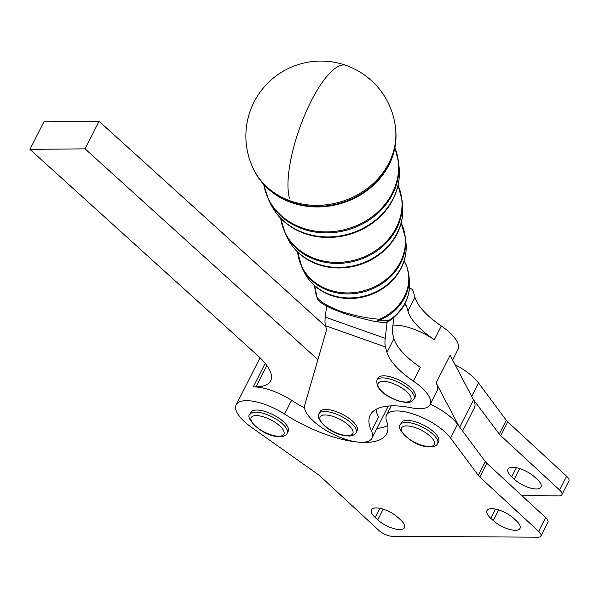 <?xml version="1.0" encoding="UTF-8"?>
<svg xmlns="http://www.w3.org/2000/svg" width="599" height="599" viewBox="0 0 599 599"><rect width="100%" height="100%" fill="white"/><g stroke="black" fill="none" stroke-linecap="round" stroke-linejoin="round"><path stroke-width="0.9" d="M561.899 494.707L568.893 480.93A10.423 3.923 -153.1 0 0 569.05 480.398A10.423 3.923 -153.1 0 0 566.609 476.257L559.616 490.034A10.423 3.923 26.9 0 1 562.057 494.175A10.423 3.923 26.9 0 1 561.899 494.707A10.423 3.923 26.9 0 1 558.964 495.86L521.849 495.62M566.609 476.257L507.757 421.898A10.423 3.923 26.9 0 1 506.941 421.082A10.423 3.923 26.9 0 1 506.282 420.281L478.541 382.941A37.52 14.114 -153.1 0 0 455.06 364.739M506.282 420.281L499.289 434.065A10.423 3.923 -153.1 0 0 499.955 434.859A10.423 3.923 -153.1 0 0 500.764 435.675L507.757 421.898M512.781 467.347A17.094 6.432 26.9 0 1 534.697 477.051L537.243 479.402A17.094 6.432 26.9 0 1 540.987 487.062A17.094 6.432 26.9 0 1 536.165 488.949A17.094 6.432 26.9 0 1 514.249 479.252L511.703 476.901A17.094 6.432 26.9 0 1 507.959 469.242A17.094 6.432 26.9 0 1 512.781 467.347M540.934 536.045L547.92 522.268A10.423 3.923 -153.1 0 0 548.078 521.729A10.423 3.923 -153.1 0 0 545.637 517.596L538.643 531.373A10.423 3.923 26.9 0 1 541.084 535.513A10.423 3.923 26.9 0 1 540.934 536.045A10.423 3.923 26.9 0 1 537.992 537.198L392.165 536.262A10.423 3.923 26.9 0 1 385.352 534.51A10.423 3.923 26.9 0 1 378.8 530.347L319.926 475.965A10.423 3.923 -153.1 0 0 319.005 475.172A10.423 3.923 -153.1 0 0 317.964 474.386L251.468 427.312A37.52 14.114 -153.1 0 1 236.178 404.819L260.048 357.76M545.637 517.596L486.785 463.237A10.423 3.923 26.9 0 1 485.969 462.421A10.423 3.923 26.9 0 1 485.31 461.619L457.569 424.272A37.52 14.114 -153.1 0 0 430.232 404.183M485.31 461.619L478.316 475.404A10.423 3.923 -153.1 0 0 478.983 476.198A10.423 3.923 -153.1 0 0 479.792 477.014L486.785 463.237M491.809 508.686A17.094 6.432 26.9 0 1 513.725 518.39L516.271 520.733A17.094 6.432 26.9 0 1 520.014 528.393A17.094 6.432 26.9 0 1 515.192 530.287A17.094 6.432 26.9 0 1 493.276 520.591L490.731 518.24A17.094 6.432 26.9 0 1 486.987 510.58A17.094 6.432 26.9 0 1 491.809 508.686M376.269 507.945A17.094 6.432 26.9 0 1 398.193 517.648L400.731 519.992A17.094 6.432 26.9 0 1 404.482 527.652A17.094 6.432 26.9 0 1 399.66 529.546A17.094 6.432 26.9 0 1 377.737 519.842L375.199 517.499A17.094 6.432 26.9 0 1 371.447 509.839A17.094 6.432 26.9 0 1 376.269 507.945M326.582 306.052L325.272 317.148A25.016 7.577 -70.5 0 0 325.504 325.736L326.605 329.645L304.734 405.126A37.52 14.114 -153.1 0 0 321.468 427.431A37.52 14.114 -153.1 0 0 358.808 442.174A37.52 14.114 -153.1 0 0 372.024 438.139A37.52 14.114 -153.1 0 0 372.615 435.945A37.52 14.114 -153.1 0 0 371.477 430.988A83.381 31.373 26.9 0 1 370.257 415.085A83.381 31.373 26.9 0 1 411.491 407.822A37.52 14.114 -153.1 0 0 430.045 404.55A37.52 14.114 -153.1 0 0 413.347 381.076A58.365 21.961 26.9 0 1 386.976 352.422L385.434 346.941A25.016 7.577 109.5 0 1 385.202 338.353L387.126 322.097M458.767 425.889L436.124 382.888A37.52 14.114 26.9 0 1 437.038 390.773L430.045 404.55M452.612 360.081L458.01 349.434A37.52 14.114 -153.1 0 0 441.306 325.961A58.365 21.961 26.9 0 1 414.935 297.306L413.4 291.818A25.016 7.577 -70.5 0 0 411.251 288.905A25.016 7.577 -70.5 0 0 410.36 288.778L409.461 288.8M392.959 325.145A37.52 14.114 26.9 0 1 402.648 325.991A37.52 14.114 26.9 0 1 434.32 339.738A58.365 21.961 -153.1 0 1 407.949 311.083L406.407 305.602A8.341 2.523 109.5 0 0 405.695 304.629A8.341 2.523 109.5 0 0 405.396 304.584L404.467 304.614M251.048 412.359A20.845 7.839 26.9 0 1 266.675 412.015A20.845 7.839 26.9 0 1 286.217 424.594A20.845 7.839 26.9 0 1 288.224 431.228L287.176 433.294A20.845 7.839 -153.1 0 0 285.169 426.66A20.845 7.839 -153.1 0 0 259.457 412.456A20.845 7.839 -153.1 0 0 250 414.433L251.048 412.359M401.427 422.654A20.845 7.839 26.9 0 1 417.054 422.31A20.845 7.839 26.9 0 1 436.596 434.889A20.845 7.839 26.9 0 1 438.61 441.523L437.562 443.589A20.845 7.839 -153.1 0 0 435.548 436.956A20.845 7.839 -153.1 0 0 409.843 422.752A20.845 7.839 -153.1 0 0 400.379 424.721L401.427 422.654M377.999 378.141A20.845 7.839 26.9 0 1 396.463 378.882A20.845 7.839 26.9 0 1 415.129 393.64A20.845 7.839 26.9 0 1 415.174 397.002L414.126 399.069A20.845 7.839 -153.1 0 0 414.081 395.707A20.845 7.839 -153.1 0 0 391.753 379.586A20.845 7.839 -153.1 0 0 376.943 380.208L377.999 378.141M319.971 411.73A20.845 7.839 26.9 0 1 332.348 410.397A20.845 7.839 26.9 0 1 350.947 419.832A20.845 7.839 26.9 0 1 357.154 430.599L356.106 432.665A20.845 7.839 -153.1 0 0 349.898 421.906A20.845 7.839 -153.1 0 0 323.198 411.565A20.845 7.839 -153.1 0 0 318.923 413.797L319.971 411.73M290.448 200.942A74.755 65.456 -15.7 0 0 388.938 162.943A74.755 65.456 -15.7 0 0 395.654 129.309L395.654 129.309A75.047 75.047 0 0 0 253.991 102.152A75.047 75.047 0 0 0 253.587 169.24L253.587 169.24A74.755 65.456 -15.7 0 0 290.448 200.942M319.649 301.469A8.341 7.989 -50.3 0 1 319.611 301.447L319.611 301.447A8.341 7.989 -50.3 0 1 317.006 297.171C319.836 301.589 327.571 306.254 340.21 311.173C354.226 315.673 367.269 318.354 379.339 319.23A8.341 0.569 67.2 0 1 379.631 320.218L388.699 320.532A8.341 1.325 57.3 0 1 388.609 321.341C403.299 311.315 410.263 298.04 409.499 281.515L409.005 276.079A47.538 41.623 164.3 0 1 379.631 320.218A8.341 6.559 -80.8 0 1 375.131 321.491A8.341 6.559 -80.8 0 0 375.131 321.491L383.158 322.606A8.341 7.158 96.5 0 1 383.135 322.606M317.208 298.13A8.341 4.013 -20.5 0 1 317.133 297.95A8.341 4.013 -20.5 0 1 317.006 297.171A47.471 41.571 -15.7 0 1 314.722 285.82M409.499 281.515A46.535 40.747 -15.7 0 1 388.699 320.532A8.341 7.158 96.5 0 1 383.158 322.606A8.341 8.341 0 0 0 388.609 321.341M374.667 321.401A8.341 5.241 -77.8 0 0 374.697 321.408L374.697 321.408A8.341 5.241 -77.8 0 0 379.339 319.23A47.471 41.571 -15.7 0 0 406.511 265.671L404.145 260.85M374.862 321.438A8.341 6.559 -80.8 0 0 375.124 321.491A8.341 8.341 0 0 1 374.697 321.408C361.549 318.571 349.382 315.216 342.853 312.895L333.096 309.181C326.313 306.119 321.82 303.536 319.611 301.447A8.341 8.341 0 0 1 317.133 297.95L314.715 285.813M406.436 265.409A8.341 2.613 -25.5 0 1 406.511 265.671A8.341 4.013 -20.5 0 1 406.721 266.076A8.341 8.341 0 0 0 406.436 265.409L406.436 265.409A8.341 2.613 -25.5 0 0 406.436 265.394L404.145 260.842M393.865 317.455L392.345 330.296A8.341 2.523 -70.5 0 0 392.427 333.156L393.97 338.645A58.365 21.961 -153.1 0 0 420.333 367.299L413.347 381.076M387.785 425.537A79.21 29.8 26.9 0 1 376.958 428.42M376.045 409.357A83.381 31.373 -153.1 0 0 378.463 417.204L371.477 430.988M499.289 434.065L473.547 399.847A37.52 14.114 26.9 0 1 474.453 407.724L462.615 431.07M472.746 398.328L450.111 355.327L436.124 382.888M478.316 475.404L450.575 438.056A37.52 14.114 -153.1 0 0 415.444 414.755A37.52 14.114 -153.1 0 0 386.557 415.114A37.52 14.114 -153.1 0 0 386.602 421.075A79.21 29.8 26.9 0 1 386.707 433.654A79.21 29.8 26.9 0 1 358.808 442.174A79.21 29.8 26.9 0 1 284.562 414.089A37.52 14.114 -153.1 0 0 236.178 404.819M304.584 408.001A79.21 29.8 26.9 0 1 291.548 400.304A37.52 14.114 -153.1 0 0 253.287 386.879L256.043 386.857A54.195 20.388 -153.1 0 0 270.666 380.852A54.195 20.388 -153.1 0 0 258.169 356.001L29.95 149.361L85.088 148.859L99.075 121.297L325.721 326.522M317.904 359.655L85.088 148.859M29.95 149.361L43.929 121.807L99.075 121.297M538.643 531.373L479.792 477.014M559.616 490.034L500.764 435.675M519.655 468.59L514.249 479.252M498.682 509.929L493.276 520.591M383.143 509.187L377.737 519.842M441.306 325.961L434.32 339.738M275.57 435.96A18.344 6.903 26.9 0 1 252.95 423.463A18.344 6.903 26.9 0 1 259.509 415.893A18.344 6.903 26.9 0 1 282.129 428.39A18.344 6.903 26.9 0 1 275.57 435.96M425.956 446.255A18.344 6.903 26.9 0 1 403.337 433.758A18.344 6.903 26.9 0 1 409.888 426.189A18.344 6.903 26.9 0 1 432.515 438.685A18.344 6.903 26.9 0 1 425.956 446.255M397.818 400.551A18.344 6.903 26.9 0 1 378.171 386.37A18.344 6.903 26.9 0 1 391.162 382.858A18.344 6.903 26.9 0 1 410.809 397.047A18.344 6.903 26.9 0 1 397.818 400.551M349.06 435.563A18.344 6.903 26.9 0 1 325.571 426.466A18.344 6.903 26.9 0 1 323.872 415.032A18.344 6.903 26.9 0 1 347.36 424.129A18.344 6.903 26.9 0 1 349.06 435.563M289.459 198.112A75.047 22.732 -70.5 0 1 311.113 101.209A75.047 22.732 -70.5 0 1 345.952 65.358M389.253 164.328A74.096 64.879 164.3 0 1 291.331 202.574A74.096 64.879 164.3 0 1 277.307 195.806C267.087 189.306 259.367 180.838 254.156 170.401A74.516 65.246 -15.7 0 0 290.897 202.005A74.516 65.246 -15.7 0 0 389.08 164.126A74.516 65.246 -15.7 0 0 395.767 130.597L395.654 129.309M399.189 168.207C400.087 178.779 398.118 188.999 393.266 198.868A67.125 58.777 164.3 0 1 304.569 233.505A67.125 58.777 164.3 0 1 291.863 227.365C282.578 221.473 275.57 213.776 270.83 204.289A67.537 59.136 -15.7 0 0 304.135 232.936A67.537 59.136 -15.7 0 0 393.131 198.598A67.537 59.136 -15.7 0 0 399.189 168.207L398.739 163.25A68.458 59.945 164.3 0 1 392.592 194.046A68.458 59.945 164.3 0 1 302.39 228.855A68.458 59.945 164.3 0 1 268.629 199.811L263.717 184.44M402.61 205.824C403.419 215.333 401.644 224.528 397.287 233.393A60.147 52.667 164.3 0 1 317.799 264.429A60.147 52.667 164.3 0 1 306.411 258.933C298.077 253.632 291.773 246.713 287.505 238.17A60.566 53.034 -15.7 0 0 317.373 263.859A60.566 53.034 -15.7 0 0 397.174 233.071A60.566 53.034 -15.7 0 0 402.61 205.824L402.161 200.86A61.487 53.835 164.3 0 1 396.643 228.518A61.487 53.835 164.3 0 1 315.621 259.779A61.487 53.835 164.3 0 1 285.304 233.7L280.646 218.253M406.032 243.434C406.751 251.887 405.179 260.048 401.308 267.918A53.176 46.565 164.3 0 1 331.037 295.359A53.176 46.565 164.3 0 1 320.967 290.5C313.569 285.798 307.968 279.651 304.18 272.058A53.596 46.924 -15.7 0 0 330.603 294.79A53.596 46.924 -15.7 0 0 401.225 267.543A53.596 46.924 -15.7 0 0 406.032 243.434L405.583 238.469A54.516 47.733 164.3 0 1 400.686 262.991A54.516 47.733 164.3 0 1 328.858 290.71A54.516 47.733 164.3 0 1 301.978 267.588L297.636 252.044M297.658 252.067A54.449 47.673 -15.7 0 0 328.626 289.721A54.449 47.673 -15.7 0 0 388.901 277.052A54.449 47.673 -15.7 0 0 401.188 222.963M280.684 218.291A61.42 53.783 -15.7 0 0 315.388 258.79A61.42 53.783 -15.7 0 0 382.566 245.238A61.42 53.783 -15.7 0 0 398.073 185.293M263.77 184.499A68.398 59.885 -15.7 0 0 302.151 227.867A68.398 59.885 -15.7 0 0 376.224 213.409A68.398 59.885 -15.7 0 0 394.906 147.639M386.976 352.422L393.97 338.645M473.547 399.847L459.695 427.139M385.202 338.353L325.272 317.148M325.504 325.736L385.434 346.941M284.562 414.089L291.548 400.304M410.36 288.778L409.491 288.471M406.407 305.602L404.325 304.869M414.935 297.306L407.949 311.083M266.877 365.51L256.043 386.857M265.222 363.353L253.287 386.879M379.841 508.334L375.199 517.499M495.38 509.083L490.731 518.24M450.575 438.056L457.569 424.272M516.353 467.744L511.703 476.901M471.72 396.381L478.541 382.941M287.176 433.294C286.03 436.102 282.376 437.128 276.206 436.364C260.393 434.852 244.504 416.724 250 414.433M437.562 443.589C436.416 446.397 432.755 447.423 426.585 446.659C410.779 445.139 394.883 427.02 400.379 424.721M414.126 399.069C409.117 403.741 408.713 403.194 398.088 400.866C383.038 395.213 375.985 388.324 376.943 380.208M356.106 432.665C355.454 434.238 353.545 435.346 350.378 435.982C331.015 436.499 314.947 418.813 318.923 413.797M409.005 276.079L406.721 266.076M304.18 272.058L301.978 267.588M405.583 238.469L401.188 222.94M287.505 238.17L285.304 233.7M402.161 200.86L398.088 185.241M270.83 204.289L268.629 199.811M398.739 163.25L394.921 147.564M395.767 130.597C396.763 142.225 394.584 153.471 389.245 164.343L389.343 164.148M254.156 170.401L253.587 169.24M409.514 288.291L411.251 288.905M388.302 406.055L372.024 438.139M386.557 415.114L391.244 405.875"/></g></svg>
